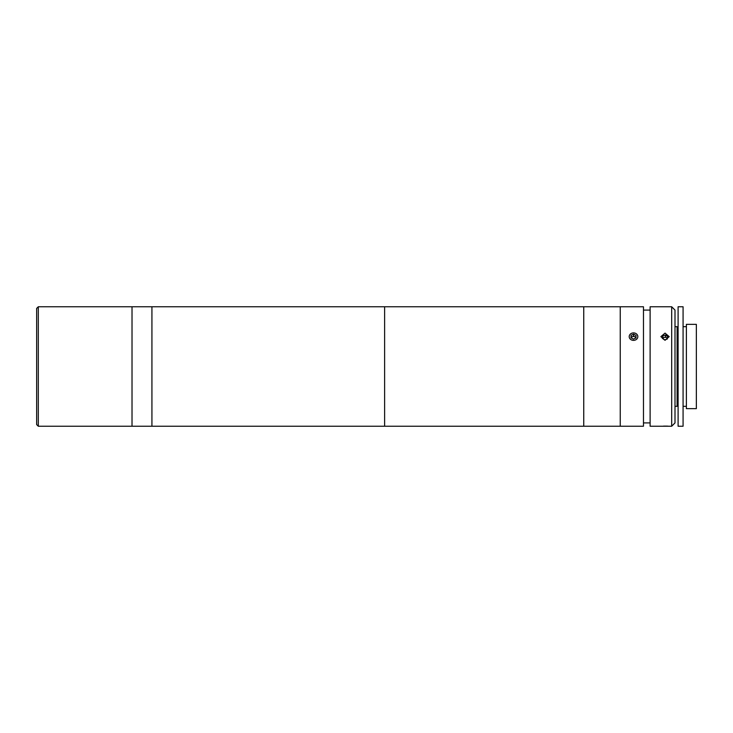 <?xml version="1.0" encoding="UTF-8"?>
<svg xmlns="http://www.w3.org/2000/svg" width="733" height="733" viewBox="0 0 733 733"><rect width="100%" height="100%" fill="white"/><g stroke="black" fill="none" stroke-linecap="round" stroke-linejoin="round"><path stroke-width="1.1" d="M36.65 424.581L36.65 308.419L38.308 306.761L38.308 426.24L36.65 424.581M637.829 426.24L132.022 426.24L132.022 306.761L38.308 306.761M637.664 426.24L643.473 426.24L643.473 306.761L583.743 306.761L583.743 426.24L583.743 306.761L384.614 306.761L384.614 426.24L384.614 306.761L132.022 306.761L132.022 426.24L38.308 426.24M151.933 426.24L151.933 306.761L151.933 426.24M665.051 340.295L660.9 336.63L665.051 333.112L669.192 336.63L665.051 340.295M671.685 426.24L671.685 306.761L650.116 306.761L650.116 426.24L671.685 426.24L675.001 422.914L675.001 310.086L671.685 306.761M667.983 426.166L666.673 426.111M666.599 426.111L663.53 426.111M650.116 310.086L643.473 310.086M650.116 422.914L643.473 422.914M620.246 426.24L620.246 306.761L620.246 426.24M678.098 306.761L678.098 426.24L683.074 426.24L683.074 306.761L678.098 306.761M686.39 324.353L686.39 408.647L696.35 408.647L696.35 324.353L686.39 324.353M675.001 326.68L677.1 326.68L677.1 406.32L678.098 405.331M667.332 338.609A2.483 2.153 0 0 0 662.76 338.609M667.241 339.067L667.745 336.621L665.555 335.018L662.852 335.861L662.348 338.307L664.538 339.91L667.241 339.067M667.387 338.344L665.555 337.006L665.555 335.018M662.852 335.861L662.705 338.564M635.887 337.968A2.483 2.153 0 0 0 634.824 336.786L633.596 336.135L633.596 334.147L631.076 335.329L630.994 337.812L633.44 339.113L635.969 337.931L636.042 335.448L633.596 334.147M637.307 334.853A4.316 3.729 0 0 0 631.47 333.35A4.316 3.729 0 0 0 629.729 338.408A4.316 3.729 0 0 0 635.575 339.91A4.316 3.729 0 0 0 637.307 334.853M635.978 337.409L634.824 336.786A2.483 2.153 0 0 0 632.332 336.731L631.076 337.317L631.076 335.329M633.596 336.135L632.332 336.731A2.483 2.153 0 0 0 631.177 337.913M631.067 337.4L632.277 336.759M633.523 336.172L634.76 336.759M683.074 326.68L686.39 326.68M683.074 406.32L686.39 406.32M675.001 406.32L677.1 406.32M678.098 327.669L677.1 326.68"/></g></svg>
